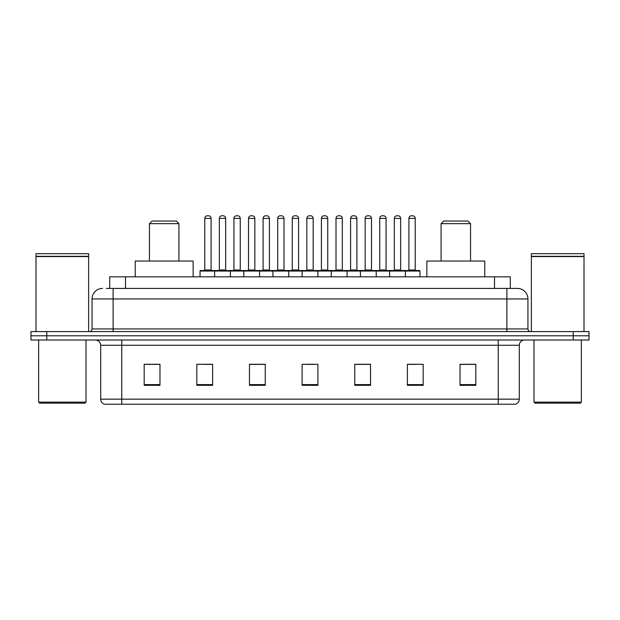 <?xml version="1.0" encoding="UTF-8"?>
<svg xmlns="http://www.w3.org/2000/svg" width="620" height="620" viewBox="0 0 620 620"><rect width="100%" height="100%" fill="white"/><g stroke="black" fill="none" stroke-linecap="round" stroke-linejoin="round"><path stroke-width="0.93" d="M106.283 288.416L113.119 288.416L106.283 288.416L109.709 288.416L109.709 276.838L510.291 276.838L510.291 288.416M102.594 288.416A10.524 10.524 0 0 0 92.062 298.949L92.062 328.949A2.635 2.635 0 0 1 89.435 331.584M527.938 298.949L113.119 298.949L113.119 288.416L517.406 288.416A10.524 10.524 0 0 1 527.938 298.949L527.938 328.949C528.093 330.553 528.968 331.429 530.565 331.584M46.795 331.584L31 331.584L31 335.792L46.795 335.792L31 335.792L31 340.008L46.795 340.008L46.795 335.792L573.206 335.792L46.795 335.792L46.795 331.584L573.206 331.584L573.206 335.792L589 335.792L573.206 335.792L573.206 340.008L46.795 340.008M573.206 340.008L589 340.008L589 331.584L573.206 331.584M517.25 288.416L513.716 288.416M519.304 399.171C519.157 401.698 517.894 403.38 515.514 404.225L498.248 404.225L498.248 399.171L519.304 399.171L519.304 345.27A5.262 5.262 0 0 1 524.567 340.008M498.248 404.225L104.486 404.225A5.262 5.262 0 0 1 100.696 399.171L100.696 345.27C100.386 342.07 98.634 340.318 95.434 340.008M475.819 385.33L475.819 364.273L460.025 364.273L460.025 385.33L475.819 385.33M423.181 385.33L423.181 364.273L407.387 364.273L407.387 385.33L423.181 385.33M370.535 385.33L370.535 364.273L354.749 364.273L354.749 385.33L370.535 385.33M159.975 385.33L159.975 364.273L144.181 364.273L144.181 385.33L159.975 385.33M212.613 385.33L212.613 364.273L196.819 364.273L196.819 385.33L212.613 385.33M265.252 385.33L265.252 364.273L249.465 364.273L249.465 385.33L265.252 385.33M317.897 385.33L317.897 364.273L302.103 364.273L302.103 385.33L317.897 385.33M488.668 404.225L121.752 404.225L121.752 399.171L498.248 399.171L498.248 345.27L100.696 345.27M408.123 364.382L416.02 364.382M460.025 364.382L474.765 364.382M262.306 364.382L255.618 364.382M203.98 364.382L211.877 364.382M145.235 364.382L159.975 364.382M364.382 364.382L357.694 364.382M306.055 364.382L313.945 364.382M265.252 364.382L249.465 364.382M370.535 364.382L354.749 364.382M84.956 403.178L39.688 403.178L38.634 402.124L86.01 402.124L84.956 403.178M38.634 340.008L38.634 402.124M86.01 340.008L86.01 402.124M35.999 256.572L88.644 256.572L35.999 256.572L35.999 331.584M88.644 256.572L88.644 331.584M88.381 256.308L36.262 256.308M88.644 256.045L88.644 253.673L35.999 253.673L35.999 256.045M149.443 223.665L178.924 223.665L176.289 221.038L152.078 221.038L149.443 223.665L149.443 261.043M178.924 223.665L178.924 261.043M193.138 276.838L193.138 261.043L135.23 261.043L135.23 276.838M441.076 223.665L470.557 223.665L467.922 221.038L443.711 221.038L441.076 223.665L441.076 261.043M470.557 223.665L470.557 261.043M484.77 276.838L484.77 261.043L426.862 261.043L426.862 276.838M580.312 403.178L535.044 403.178L533.99 402.124L581.366 402.124L580.312 403.178M533.99 340.008L533.99 402.124M581.366 340.008L581.366 402.124M531.356 256.572L584.001 256.572L531.356 256.572L531.356 331.584M584.001 256.572L584.001 331.584M583.738 256.308L531.619 256.308M584.001 256.045L584.001 253.673L531.356 253.673L531.356 256.045M404.705 270.522L419.446 270.522A0.527 0.527 0 0 1 419.965 271.048L214.613 271.048A0.527 0.527 0 0 1 215.14 270.522L229.881 270.522A0.527 0.527 0 0 1 230.408 271.048L230.408 276.838M225.665 269.995A0.527 0.527 0 0 0 226.192 270.522L218.821 270.522A0.527 0.527 0 0 0 219.348 269.995L225.665 269.995L225.665 218.403A2.635 2.635 0 0 0 223.037 215.776L221.983 215.776A2.635 2.635 0 0 0 219.348 218.403L219.348 269.995M215.295 270.522L200.554 270.522A0.527 0.527 0 0 0 200.035 271.048L214.613 271.048L214.613 276.838M243.776 276.838L243.776 271.048A0.527 0.527 0 0 1 244.303 270.522L259.044 270.522L244.303 270.522M259.571 276.838L259.571 271.048A0.527 0.527 0 0 0 259.044 270.522M254.835 269.995A0.527 0.527 0 0 0 255.355 270.522L247.985 270.522A0.527 0.527 0 0 0 248.512 269.995L254.835 269.995L254.835 218.403A2.635 2.635 0 0 0 252.201 215.776L251.147 215.776A2.635 2.635 0 0 0 248.512 218.403L248.512 269.995M272.94 276.838L272.94 271.048A0.527 0.527 0 0 1 273.466 270.522L288.207 270.522L273.466 270.522M288.734 276.838L288.734 271.048A0.527 0.527 0 0 0 288.207 270.522M283.999 269.995A0.527 0.527 0 0 0 284.518 270.522L277.156 270.522A0.527 0.527 0 0 0 277.675 269.995L283.999 269.995L283.999 218.403A2.635 2.635 0 0 0 281.364 215.776L280.31 215.776A2.635 2.635 0 0 0 277.675 218.403L277.675 269.995M302.103 276.838L302.103 271.048A0.527 0.527 0 0 1 302.63 270.522L317.37 270.522L302.63 270.522M317.897 276.838L317.897 271.048A0.527 0.527 0 0 0 317.37 270.522M313.162 269.995A0.527 0.527 0 0 0 313.681 270.522L306.319 270.522A0.527 0.527 0 0 0 306.838 269.995L313.162 269.995L313.162 218.403A2.635 2.635 0 0 0 310.527 215.776L309.473 215.776A2.635 2.635 0 0 0 306.838 218.403L306.838 269.995M331.266 276.838L331.266 271.048A0.527 0.527 0 0 1 331.793 270.522L346.534 270.522L331.793 270.522M347.06 276.838L347.06 271.048A0.527 0.527 0 0 0 346.534 270.522M342.325 269.995A0.527 0.527 0 0 0 342.844 270.522L335.482 270.522A0.527 0.527 0 0 0 336.001 269.995L342.325 269.995L342.325 218.403A2.635 2.635 0 0 0 339.69 215.776L338.636 215.776A2.635 2.635 0 0 0 336.001 218.403L336.001 269.995M360.429 276.838L360.429 271.048A0.527 0.527 0 0 1 360.956 270.522L375.697 270.522L360.956 270.522M376.224 276.838L376.224 271.048A0.527 0.527 0 0 0 375.697 270.522M371.488 269.995A0.527 0.527 0 0 0 372.015 270.522L364.645 270.522A0.527 0.527 0 0 0 365.165 269.995L371.488 269.995L371.488 218.403A2.635 2.635 0 0 0 368.853 215.776L367.8 215.776A2.635 2.635 0 0 0 365.165 218.403L365.165 269.995M389.593 276.838L389.593 271.048A0.527 0.527 0 0 1 390.12 270.522L404.86 270.522L390.12 270.522M405.387 276.838L405.387 271.048A0.527 0.527 0 0 0 404.86 270.522M400.652 269.995A0.527 0.527 0 0 0 401.179 270.522L393.808 270.522A0.527 0.527 0 0 0 394.336 269.995L400.652 269.995L400.652 218.403A2.635 2.635 0 0 0 398.017 215.776L396.963 215.776A2.635 2.635 0 0 0 394.336 218.403L394.336 269.995M204.771 218.403A2.635 2.635 0 0 1 207.406 215.776L208.452 215.776A2.635 2.635 0 0 1 211.087 218.403L204.771 218.403L204.771 269.995A0.527 0.527 0 0 1 204.244 270.522M211.087 218.403L211.087 269.995A0.527 0.527 0 0 0 211.614 270.522M200.035 271.048L200.035 276.838M244.458 270.522L229.726 270.522M233.934 218.403A2.635 2.635 0 0 1 236.569 215.776L237.615 215.776A2.635 2.635 0 0 1 240.25 218.403L233.934 218.403L233.934 269.995A0.527 0.527 0 0 1 233.407 270.522M240.25 218.403L240.25 269.995A0.527 0.527 0 0 0 240.777 270.522M273.622 270.522L258.889 270.522M263.097 218.403A2.635 2.635 0 0 1 265.732 215.776L266.778 215.776A2.635 2.635 0 0 1 269.413 218.403L263.097 218.403L263.097 269.995A0.527 0.527 0 0 1 262.57 270.522M269.413 218.403L269.413 269.995A0.527 0.527 0 0 0 269.94 270.522M302.785 270.522L288.052 270.522M292.26 218.403A2.635 2.635 0 0 1 294.895 215.776L295.942 215.776A2.635 2.635 0 0 1 298.577 218.403L292.26 218.403L292.26 269.995A0.527 0.527 0 0 1 291.733 270.522M298.577 218.403L298.577 269.995A0.527 0.527 0 0 0 299.103 270.522M331.948 270.522L317.215 270.522M321.423 218.403A2.635 2.635 0 0 1 324.058 215.776L325.105 215.776A2.635 2.635 0 0 1 327.74 218.403L321.423 218.403L321.423 269.995A0.527 0.527 0 0 1 320.897 270.522M327.74 218.403L327.74 269.995A0.527 0.527 0 0 0 328.267 270.522M361.111 270.522L346.379 270.522M350.587 218.403A2.635 2.635 0 0 1 353.222 215.776L354.268 215.776A2.635 2.635 0 0 1 356.903 218.403L350.587 218.403L350.587 269.995A0.527 0.527 0 0 1 350.06 270.522M356.903 218.403L356.903 269.995A0.527 0.527 0 0 0 357.43 270.522M390.274 270.522L375.542 270.522M379.75 218.403A2.635 2.635 0 0 1 382.385 215.776L383.431 215.776A2.635 2.635 0 0 1 386.066 218.403L379.75 218.403L379.75 269.995A0.527 0.527 0 0 1 379.223 270.522M386.066 218.403L386.066 269.995A0.527 0.527 0 0 0 386.593 270.522M408.913 218.403A2.635 2.635 0 0 1 411.548 215.776L412.594 215.776A2.635 2.635 0 0 1 415.229 218.403L408.913 218.403L408.913 269.995A0.527 0.527 0 0 1 408.386 270.522M415.229 218.403L415.229 269.995A0.527 0.527 0 0 0 415.757 270.522M419.965 271.048L419.965 276.838M125.504 288.416L125.504 276.838M494.496 288.416L494.496 276.838M113.119 331.584L113.119 298.949L92.062 298.949M92.062 328.949L527.938 328.949M506.881 288.416L506.881 331.584M498.248 340.008L498.248 345.27L519.304 345.27M100.696 399.171L121.752 399.171L121.752 340.008M317.897 384.601L302.103 384.601M265.252 384.601L249.465 384.601M212.613 384.601L196.819 384.601M159.975 384.601L144.181 384.601M370.535 384.601L354.749 384.601M423.181 384.601L407.387 384.601M475.819 384.601L460.025 384.601M225.665 218.403L219.348 218.403M254.835 218.403L248.512 218.403M283.999 218.403L277.675 218.403M313.162 218.403L306.838 218.403M342.325 218.403L336.001 218.403M371.488 218.403L365.165 218.403M400.652 218.403L394.336 218.403M204.771 269.995L211.087 269.995M233.934 269.995L240.25 269.995M263.097 269.995L269.413 269.995M292.26 269.995L298.577 269.995M321.423 269.995L327.74 269.995M350.587 269.995L356.903 269.995M379.75 269.995L386.066 269.995M408.913 269.995L415.229 269.995"/></g></svg>
